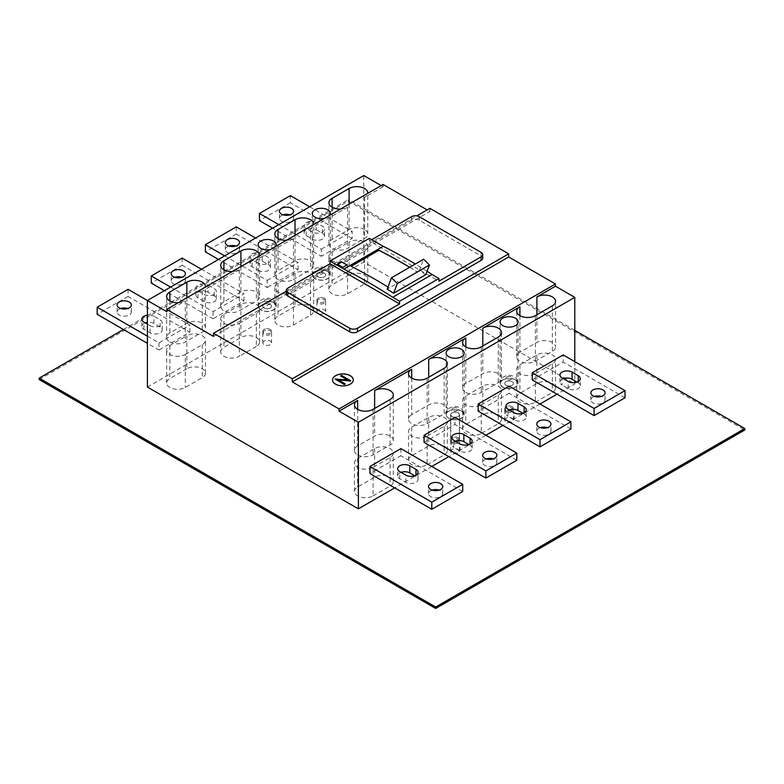 <?xml version="1.0" encoding="UTF-8"?>
<svg xmlns="http://www.w3.org/2000/svg" width="784" height="784" viewBox="0 0 784 784"><rect width="100%" height="100%" fill="white"/><g stroke="black" fill="none" stroke-linecap="round" stroke-linejoin="round"><path stroke-width="0.59" stroke-dasharray="3.92 2.94" d="M123.441 329.486L348.331 199.646L348.331 201.076L744.8 429.975M39.2 379.554L348.331 201.076M264.1 330.917A4.371 2.528 0 0 0 262.816 332.7A4.371 2.528 0 0 0 265.511 335.033A4.371 2.528 0 0 0 270.274 334.484A4.371 2.528 0 0 0 271.558 332.7A4.371 2.528 0 0 0 268.863 330.368A4.371 2.528 0 0 0 264.1 330.917M318.196 299.684A4.371 2.528 0 0 0 316.912 301.468A4.371 2.528 0 0 0 319.617 303.8A4.371 2.528 0 0 0 324.38 303.251A4.371 2.528 0 0 0 325.654 301.468A4.371 2.528 0 0 0 322.959 299.135A4.371 2.528 0 0 0 318.196 299.684M451.898 439.344A4.371 2.528 0 0 0 450.614 441.127A4.371 2.528 0 0 0 453.309 443.46A4.371 2.528 0 0 0 458.081 442.911A4.371 2.528 0 0 0 459.355 441.127A4.371 2.528 0 0 0 456.66 438.795A4.371 2.528 0 0 0 451.898 439.344M505.994 408.111A4.371 2.528 0 0 0 504.71 409.895A4.371 2.528 0 0 0 507.415 412.227A4.371 2.528 0 0 0 512.177 411.678A4.371 2.528 0 0 0 513.461 409.895A4.371 2.528 0 0 0 510.756 407.562A4.371 2.528 0 0 0 505.994 408.111M574.78 330.378L348.331 199.646M318.196 298.253A4.371 2.528 0 0 0 316.912 300.037A4.371 2.528 0 0 0 319.617 302.369A4.371 2.528 0 0 0 324.38 301.82A4.371 2.528 0 0 0 325.654 300.037A4.371 2.528 0 0 0 322.959 297.704A4.371 2.528 0 0 0 318.196 298.253M505.994 406.68A4.371 2.528 0 0 0 504.71 408.464A4.371 2.528 0 0 0 507.415 410.796A4.371 2.528 0 0 0 512.177 410.248A4.371 2.528 0 0 0 513.461 408.464A4.371 2.528 0 0 0 510.756 406.132A4.371 2.528 0 0 0 505.994 406.68M264.1 329.486A4.371 2.528 0 0 0 262.816 331.269A4.371 2.528 0 0 0 265.511 333.602A4.371 2.528 0 0 0 270.274 333.063A4.371 2.528 0 0 0 271.558 331.269A4.371 2.528 0 0 0 268.863 328.937A4.371 2.528 0 0 0 264.1 329.486M451.898 437.913A4.371 2.528 0 0 0 450.614 439.697A4.371 2.528 0 0 0 453.309 442.029A4.371 2.528 0 0 0 458.081 441.48A4.371 2.528 0 0 0 459.355 439.697A4.371 2.528 0 0 0 456.66 437.364A4.371 2.528 0 0 0 451.898 437.913M451.898 449.516A4.371 2.528 0 0 0 450.614 451.3A4.371 2.528 0 0 0 453.309 453.632A4.371 2.528 0 0 0 458.081 453.083A4.371 2.528 0 0 0 459.355 451.3A4.371 2.528 0 0 0 456.66 448.967A4.371 2.528 0 0 0 451.898 449.516M451.898 412.923A4.371 2.528 180 0 1 456.66 412.384A4.371 2.528 180 0 1 459.355 414.707A4.371 2.528 180 0 1 458.081 416.5A4.371 2.528 180 0 1 453.309 417.039A4.371 2.528 180 0 1 450.614 414.707A4.371 2.528 180 0 1 451.898 412.923M448.84 411.159A8.693 5.018 180 0 1 458.669 410.159A8.693 5.018 180 0 1 463.648 415.157A8.693 5.018 180 0 1 461.139 418.264A8.693 5.018 180 0 1 452.025 419.43A8.693 5.018 180 0 1 446.321 415.157A8.693 5.018 180 0 1 448.84 411.159M505.994 418.284A4.371 2.528 0 0 0 504.71 420.067A4.371 2.528 0 0 0 507.415 422.4A4.371 2.528 0 0 0 512.177 421.851A4.371 2.528 0 0 0 513.461 420.067A4.371 2.528 0 0 0 510.756 417.735A4.371 2.528 0 0 0 505.994 418.284M505.994 381.69A4.371 2.528 180 0 1 510.756 381.142A4.371 2.528 180 0 1 513.461 383.474A4.371 2.528 180 0 1 512.177 385.267A4.371 2.528 180 0 1 507.415 385.806A4.371 2.528 180 0 1 504.71 383.474A4.371 2.528 180 0 1 505.994 381.69M502.936 379.926A8.693 5.018 180 0 1 512.765 378.927A8.693 5.018 180 0 1 517.744 383.925A8.693 5.018 180 0 1 515.235 387.031A8.693 5.018 180 0 1 506.121 388.198A8.693 5.018 180 0 1 500.427 383.925A8.693 5.018 180 0 1 502.936 379.926M318.196 309.856A4.371 2.528 0 0 0 316.912 311.64A4.371 2.528 0 0 0 319.617 313.972A4.371 2.528 0 0 0 324.38 313.424A4.371 2.528 0 0 0 325.654 311.64A4.371 2.528 0 0 0 322.959 309.308A4.371 2.528 0 0 0 318.196 309.856M318.196 273.273A4.371 2.528 180 0 1 322.959 272.724A4.371 2.528 180 0 1 325.654 275.057A4.371 2.528 180 0 1 324.38 276.84A4.371 2.528 180 0 1 319.617 277.389A4.371 2.528 180 0 1 316.912 275.057A4.371 2.528 180 0 1 318.196 273.273M315.139 271.499A8.693 5.018 180 0 1 324.968 270.509A8.693 5.018 180 0 1 329.946 275.507A8.693 5.018 180 0 1 327.438 278.604A8.693 5.018 180 0 1 318.324 279.77A8.693 5.018 180 0 1 312.62 275.507A8.693 5.018 180 0 1 315.139 271.499M264.1 341.089A4.371 2.528 0 0 0 262.816 342.873A4.371 2.528 0 0 0 265.511 345.205A4.371 2.528 0 0 0 270.274 344.656A4.371 2.528 0 0 0 271.558 342.873A4.371 2.528 0 0 0 268.863 340.54A4.371 2.528 0 0 0 264.1 341.089M264.1 304.506A4.371 2.528 180 0 1 268.863 303.957A4.371 2.528 180 0 1 271.558 306.289A4.371 2.528 180 0 1 270.274 308.073A4.371 2.528 180 0 1 265.511 308.622A4.371 2.528 180 0 1 262.816 306.289A4.371 2.528 180 0 1 264.1 304.506M261.033 302.732A8.693 5.018 180 0 1 270.872 301.742A8.693 5.018 180 0 1 275.85 306.74A8.693 5.018 180 0 1 273.342 309.837A8.693 5.018 180 0 1 264.218 311.003A8.693 5.018 180 0 1 258.524 306.74A8.693 5.018 180 0 1 261.033 302.732M574.78 361.61L574.78 380.799M574.78 382.572L574.78 383.925L557.003 394.185M147.402 387.051L363.796 262.111L574.78 383.925M363.796 262.111L363.796 175.547M383.111 184.475L383.111 186.71L381.181 185.592M429.867 208.348L429.867 211.474L427.162 209.906M465.804 392.402A10.927 6.311 0 0 0 481.258 392.402L498.261 382.582A10.927 6.311 0 0 0 501.466 378.123A10.927 6.311 0 0 0 498.261 373.664A10.927 6.311 0 0 0 482.807 373.664L465.804 383.474A10.927 6.311 0 0 0 462.609 387.943A10.927 6.311 0 0 0 465.804 392.402M481.258 404.897L498.261 395.077A10.927 6.311 0 0 0 501.466 390.618A10.927 6.311 0 0 0 498.261 386.159A10.927 6.311 0 0 0 482.807 386.159L465.804 395.969A10.927 6.311 0 0 0 462.609 400.438A10.927 6.311 0 0 0 465.804 404.897A10.927 6.311 0 0 0 481.258 404.897L481.258 433.454L498.261 423.634A10.927 6.311 0 0 0 501.466 419.175A10.927 6.311 0 0 0 498.261 414.716A10.927 6.311 0 0 0 482.807 414.716L465.804 424.526A10.927 6.311 0 0 0 462.609 428.985A10.927 6.311 0 0 0 465.804 433.454A10.927 6.311 0 0 0 481.258 433.454M286.415 240.296A10.927 6.311 0 0 0 293.461 238.463L293.461 279.516L310.464 269.696A10.927 6.311 0 0 0 313.669 265.237A10.927 6.311 0 0 0 310.464 260.778A10.927 6.311 0 0 0 295.009 260.778L278.006 270.588A10.927 6.311 0 0 0 274.802 275.057A10.927 6.311 0 0 0 278.006 279.516A10.927 6.311 0 0 0 293.461 279.516M481.111 252.389L481.111 255.956L419.283 220.255A5.468 3.156 180 0 0 411.551 220.255L287.895 291.648A5.468 3.156 180 0 0 286.297 293.882M293.461 292.011L310.464 282.191L310.464 315.207L293.461 325.027A10.927 6.311 0 0 1 278.006 325.027A10.927 6.311 0 0 1 274.802 320.568L274.802 287.542A10.927 6.311 0 0 0 278.006 292.011A10.927 6.311 0 0 0 293.461 292.011L293.461 325.027M373.096 495.9L390.089 486.09A10.927 6.311 0 0 0 393.294 481.631A10.927 6.311 0 0 0 390.089 477.162A10.927 6.311 0 0 0 374.634 477.162L357.631 486.982A10.927 6.311 0 0 0 354.437 491.441A10.927 6.311 0 0 0 357.631 495.9A10.927 6.311 0 0 0 373.096 495.9L373.096 467.352L390.089 457.533A10.927 6.311 0 0 0 393.294 453.074A10.927 6.311 0 0 0 390.089 448.605A10.927 6.311 0 0 0 374.634 448.605L357.631 458.424A10.927 6.311 0 0 0 354.437 462.883A10.927 6.311 0 0 0 357.631 467.352A10.927 6.311 0 0 0 373.096 467.352M427.064 271.274A546.477 315.511 -120 0 0 415.314 264.012M371.753 239.669L369.431 241.011L438.991 281.162M369.431 241.011L369.431 238.326M223.91 323.243A10.927 6.311 0 0 0 239.365 323.243L239.365 356.259A10.927 6.311 0 0 1 223.91 356.259A10.927 6.311 0 0 1 220.706 351.8L220.706 318.784A10.927 6.311 0 0 0 223.91 323.243M239.365 323.243L256.368 313.424A10.927 6.311 0 0 0 259.573 308.965A10.927 6.311 0 0 0 256.368 304.506A10.927 6.311 0 0 0 240.913 304.506L223.91 314.315A10.927 6.311 0 0 0 220.706 318.784M256.368 313.424L256.368 346.44A10.927 6.311 0 0 0 259.573 341.981A10.927 6.311 0 0 0 256.368 337.522A10.927 6.311 0 0 0 240.913 337.522L223.91 347.341A10.927 6.311 0 0 0 220.706 351.8M337.512 264.345L342.775 267.471L346.94 264.972M357.631 454.857A10.927 6.311 0 0 0 373.096 454.857L390.089 445.038A10.927 6.311 0 0 0 393.294 440.579A10.927 6.311 0 0 0 390.089 436.11A10.927 6.311 0 0 0 374.634 436.11L357.631 445.929A10.927 6.311 0 0 0 354.437 450.388A10.927 6.311 0 0 0 357.631 454.857M535.364 402.221L552.367 392.402A10.927 6.311 0 0 0 555.562 387.943A10.927 6.311 0 0 0 552.367 383.474A10.927 6.311 0 0 0 536.903 383.474L519.9 393.294A10.927 6.311 0 0 0 516.705 397.753A10.927 6.311 0 0 0 519.9 402.221A10.927 6.311 0 0 0 535.364 402.221L535.364 373.664L552.367 363.845A10.927 6.311 0 0 0 555.562 359.386A10.927 6.311 0 0 0 552.367 354.917A10.927 6.311 0 0 0 536.903 354.917L519.9 364.736A10.927 6.311 0 0 0 516.705 369.195A10.927 6.311 0 0 0 519.9 373.664A10.927 6.311 0 0 0 535.364 373.664M335.679 378.79L347.508 379.995M335.121 379.201L335.679 378.878M213.473 336.405L429.867 211.474M409.601 267.315A546.37 315.452 -120 0 1 417.117 271.911L389.295 287.973A546.37 315.452 -120 0 0 351.036 266.354L351.036 266.256M512.177 406.68A4.371 2.528 0 0 0 507.415 406.132A4.371 2.528 0 0 0 504.71 408.464A4.371 2.528 0 0 0 505.994 410.248A4.371 2.528 0 0 0 510.756 410.796A4.371 2.528 0 0 0 513.461 408.464A4.371 2.528 0 0 0 512.177 406.68M186.837 368.735L169.834 378.554A10.927 6.311 0 0 0 166.629 383.013A10.927 6.311 0 0 0 169.834 387.482A10.927 6.311 0 0 0 185.289 387.482L202.292 377.663A10.927 6.311 0 0 0 205.496 373.204A10.927 6.311 0 0 0 202.292 368.735A10.927 6.311 0 0 0 186.837 368.735L186.837 335.719L169.834 345.538A10.927 6.311 0 0 0 166.629 349.997A10.927 6.311 0 0 0 169.834 354.456A10.927 6.311 0 0 0 185.289 354.456L185.289 387.482M256.368 346.44L239.365 356.259M310.464 315.207A10.927 6.311 0 0 0 313.669 310.748A10.927 6.311 0 0 0 310.464 306.289A10.927 6.311 0 0 0 295.009 306.289L278.006 316.099A10.927 6.311 0 0 0 274.802 320.568M427.162 464.687L444.165 454.867A10.927 6.311 0 0 0 447.37 450.408A10.927 6.311 0 0 0 444.165 445.949A10.927 6.311 0 0 0 428.711 445.949L411.708 455.759A10.927 6.311 0 0 0 408.503 460.228A10.927 6.311 0 0 0 411.708 464.687A10.927 6.311 0 0 0 427.162 464.687L427.162 436.129L444.165 426.31A10.927 6.311 0 0 0 447.37 421.851A10.927 6.311 0 0 0 444.165 417.392A10.927 6.311 0 0 0 428.711 417.392L411.708 427.202A10.927 6.311 0 0 0 408.503 431.67A10.927 6.311 0 0 0 411.708 436.129A10.927 6.311 0 0 0 427.162 436.129M270.274 329.486A4.371 2.528 0 0 0 265.511 328.937A4.371 2.528 0 0 0 262.816 331.269A4.371 2.528 0 0 0 264.1 333.063A4.371 2.528 0 0 0 268.863 333.602A4.371 2.528 0 0 0 271.558 331.269A4.371 2.528 0 0 0 270.274 329.486M349.105 275.057L332.102 284.866A10.927 6.311 0 0 0 328.908 289.335A10.927 6.311 0 0 0 332.102 293.794A10.927 6.311 0 0 0 347.557 293.794L364.56 283.975A10.927 6.311 0 0 0 367.765 279.516A10.927 6.311 0 0 0 364.56 275.057A10.927 6.311 0 0 0 349.105 275.057L349.105 242.031L332.102 251.85A10.927 6.311 0 0 0 328.908 256.309A10.927 6.311 0 0 0 332.102 260.778A10.927 6.311 0 0 0 347.557 260.778L347.557 293.794M324.38 298.253A4.371 2.528 0 0 0 319.617 297.704A4.371 2.528 0 0 0 316.912 300.037A4.371 2.528 0 0 0 318.196 301.82A4.371 2.528 0 0 0 322.959 302.369A4.371 2.528 0 0 0 325.654 300.037A4.371 2.528 0 0 0 324.38 298.253M458.228 437.825A4.371 2.528 0 0 0 453.466 437.276A4.371 2.528 0 0 0 450.771 439.608A4.371 2.528 0 0 0 452.045 441.392A4.371 2.528 0 0 0 456.817 441.941A4.371 2.528 0 0 0 459.512 439.608A4.371 2.528 0 0 0 458.228 437.825M540 404.005L502.907 425.418M485.904 435.238L448.801 456.651M431.798 466.47L394.705 487.883M327.663 271.372A9.016 5.204 0 0 0 317.834 270.245A9.016 5.204 0 0 0 312.267 275.057A9.016 5.204 0 0 0 314.913 278.732A9.016 5.204 0 0 0 324.733 279.859A9.016 5.204 0 0 0 330.299 275.057A9.016 5.204 0 0 0 327.663 271.372M324.38 273.273A4.371 2.528 0 0 0 319.617 272.724A4.371 2.528 0 0 0 316.912 275.057A4.371 2.528 0 0 0 318.196 276.84A4.371 2.528 0 0 0 322.959 277.389A4.371 2.528 0 0 0 325.654 275.057A4.371 2.528 0 0 0 324.38 273.273M273.567 302.604A9.016 5.204 0 0 0 263.738 301.477A9.016 5.204 0 0 0 258.171 306.289A9.016 5.204 0 0 0 260.807 309.964A9.016 5.204 0 0 0 270.637 311.101A9.016 5.204 0 0 0 276.203 306.289A9.016 5.204 0 0 0 273.567 302.604M270.274 304.506A4.371 2.528 0 0 0 265.511 303.957A4.371 2.528 0 0 0 262.816 306.289A4.371 2.528 0 0 0 264.1 308.073A4.371 2.528 0 0 0 268.863 308.622A4.371 2.528 0 0 0 271.558 306.289A4.371 2.528 0 0 0 270.274 304.506M411.708 378.123L411.708 414.707L428.711 404.897A10.927 6.311 0 0 1 444.165 404.897A10.927 6.311 0 0 1 447.37 409.356L447.37 363.845M519.9 315.658L519.9 352.241L536.903 342.432A10.927 6.311 0 0 1 552.367 342.432A10.927 6.311 0 0 1 555.562 346.891L555.562 301.379M364.56 229.545A10.927 6.311 0 0 0 349.105 229.545L332.102 239.355A10.927 6.311 0 0 0 328.908 243.824A10.927 6.311 0 0 0 332.102 248.283A10.927 6.311 0 0 0 347.557 248.283L364.56 238.463A10.927 6.311 0 0 0 367.765 234.004A10.927 6.311 0 0 0 364.56 229.545M367.765 279.516L367.765 246.499A10.927 6.311 0 0 1 364.56 250.958L347.557 260.778M223.91 269.696L223.91 301.82L240.913 292.011A10.927 6.311 0 0 1 256.368 292.011A10.927 6.311 0 0 1 259.573 296.47L259.573 255.417M169.834 341.971A10.927 6.311 0 0 0 185.289 341.971L202.292 332.151A10.927 6.311 0 0 0 205.496 327.692A10.927 6.311 0 0 0 202.292 323.224A10.927 6.311 0 0 0 186.837 323.224L169.834 333.043A10.927 6.311 0 0 0 166.629 337.502A10.927 6.311 0 0 0 169.834 341.971M411.708 414.707A10.927 6.311 0 0 0 408.503 419.175A10.927 6.311 0 0 0 411.708 423.634A10.927 6.311 0 0 0 427.162 423.634L444.165 413.815A10.927 6.311 0 0 0 447.37 409.356M145.216 322.871A7.105 4.106 0 0 0 141.835 326.369A7.105 4.106 0 0 0 143.923 329.27L150.107 332.837A7.105 4.106 0 0 0 157.849 333.719A7.105 4.106 0 0 0 162.229 329.937A7.105 4.106 0 0 0 160.152 327.036L153.968 323.469L153.968 316.324A7.105 4.106 0 0 0 147.402 315.227M153.968 323.469A7.105 4.106 0 0 0 147.402 322.361M425.771 274.674A546.477 315.511 -120 0 0 419.313 270.588L423.644 259.21M419.313 270.588L417.147 271.842A546.477 315.511 -120 0 0 409.669 267.275M389.295 287.973L387.159 289.149M341.55 375.409L350.722 380.789M512.177 381.69A4.371 2.528 0 0 0 507.415 381.142A4.371 2.528 0 0 0 504.71 383.474A4.371 2.528 0 0 0 505.994 385.267A4.371 2.528 0 0 0 510.756 385.806A4.371 2.528 0 0 0 513.461 383.474A4.371 2.528 0 0 0 512.177 381.69M515.46 379.799A9.016 5.204 0 0 0 505.631 378.672A9.016 5.204 0 0 0 500.065 383.474A9.016 5.204 0 0 0 502.711 387.159A9.016 5.204 0 0 0 512.54 388.286A9.016 5.204 0 0 0 518.106 383.474A9.016 5.204 0 0 0 515.46 379.799M458.228 412.835A4.371 2.528 0 0 0 453.466 412.286A4.371 2.528 0 0 0 450.771 414.618A4.371 2.528 0 0 0 452.045 416.412A4.371 2.528 0 0 0 456.817 416.951A4.371 2.528 0 0 0 459.512 414.618A4.371 2.528 0 0 0 458.228 412.835M461.521 410.943A9.016 5.204 0 0 0 451.692 409.816A9.016 5.204 0 0 0 446.125 414.618A9.016 5.204 0 0 0 448.762 418.303A9.016 5.204 0 0 0 458.591 419.43A9.016 5.204 0 0 0 464.157 414.618A9.016 5.204 0 0 0 461.521 410.943M340.628 376.026L341.55 375.497M170.579 287.101L213.091 311.64L244 293.794L201.498 269.255M213.091 311.64L213.091 318.784L164.395 290.668M182.172 258.093L182.172 265.237L244 300.929L213.091 318.784M244 300.929L244 293.794M147.402 336.179L158.985 342.873L189.904 325.027L147.402 300.488M158.985 342.873L158.985 350.017L147.402 343.323M128.076 289.335L128.076 296.47L189.904 332.161L158.985 350.017M189.904 332.161L189.904 325.027M278.781 224.636L321.283 249.175L321.283 256.309L272.597 228.203M321.283 249.175L352.202 231.329L352.202 238.463L321.283 256.309M224.685 255.868L267.187 280.407L267.187 287.542L218.501 259.435M236.278 226.86L236.278 234.004L298.096 269.696L267.187 287.542M298.096 269.696L298.096 262.562L255.594 238.022M267.187 280.407L298.096 262.562M185.289 354.456L202.292 344.646A10.927 6.311 0 0 0 205.496 340.178A10.927 6.311 0 0 0 202.292 335.719A10.927 6.311 0 0 0 186.837 335.719M223.91 301.82A10.927 6.311 0 0 0 220.706 306.289A10.927 6.311 0 0 0 223.91 310.748A10.927 6.311 0 0 0 239.365 310.748L256.368 300.929A10.927 6.311 0 0 0 259.573 296.47M367.765 246.499A10.927 6.311 0 0 0 364.56 242.031A10.927 6.311 0 0 0 349.105 242.031M178.252 302.751A10.927 6.311 0 0 0 185.289 300.919L185.289 341.971M150.107 332.837L150.107 325.693A7.105 4.106 0 0 0 157.849 326.585A7.105 4.106 0 0 0 162.229 322.792A7.105 4.106 0 0 0 160.152 319.892L153.968 316.324M310.464 282.191A10.927 6.311 0 0 0 313.669 277.732A10.927 6.311 0 0 0 310.464 273.273A10.927 6.311 0 0 0 295.009 273.273L278.006 283.083A10.927 6.311 0 0 0 274.802 287.542M120.716 308.514A7.105 4.106 0 0 0 117.11 312.091A7.105 4.106 0 0 0 119.188 314.992A7.105 4.106 0 0 0 126.93 315.874A7.105 4.106 0 0 0 131.32 312.091A7.105 4.106 0 0 0 129.233 309.19A7.105 4.106 0 0 0 127.714 308.514M400.889 448.624L400.889 455.759L369.97 473.605M509.081 386.159L509.081 393.294L478.171 411.139M532.267 379.907L563.186 362.061L563.186 354.917M424.075 442.372L454.985 424.526L454.985 417.392M324.429 218.354A9.016 5.204 0 0 0 329.741 215.286M270.323 249.586A9.016 5.204 0 0 0 275.635 246.519M166.718 311.64L185.289 300.919M232.319 271.538A10.927 6.311 0 0 0 239.365 269.696L202.292 291.099A10.927 6.311 0 0 0 205.477 287.032M293.461 238.463L256.368 259.886A10.927 6.311 0 0 0 259.543 255.819M340.521 209.063A10.927 6.311 0 0 0 347.557 207.231L310.464 228.644A10.927 6.311 0 0 0 313.649 224.577M383.111 186.71L364.56 197.411A10.927 6.311 0 0 0 367.745 193.344M286.297 291.236L416.833 215.874M481.111 255.956A5.468 3.156 180 0 1 482.709 258.191M338.149 379.799L345.215 383.974M332.543 379.956A10.378 5.998 0 0 0 332.543 379.995A10.378 5.998 0 0 0 335.581 384.238A10.378 5.998 0 0 0 346.9 385.532A10.378 5.998 0 0 0 353.31 379.995A10.378 5.998 0 0 0 353.31 379.956M519.9 352.241A10.927 6.311 0 0 0 516.705 356.71A10.927 6.311 0 0 0 519.9 361.169A10.927 6.311 0 0 0 535.364 361.169L552.367 351.35A10.927 6.311 0 0 0 555.562 346.891M389.325 287.904A546.477 315.511 -120 0 0 387.962 287.052M516.813 460.228L454.985 424.526M468.763 444.528L470.057 445.273A7.105 4.106 0 0 1 472.135 448.174A7.105 4.106 0 0 1 467.754 451.966A7.105 4.106 0 0 1 460.012 451.074L453.828 447.507L453.828 440.363M455.122 441.118A7.105 4.106 0 0 0 451.751 444.606A7.105 4.106 0 0 0 453.828 447.507M486.266 458.885A7.105 4.106 0 0 0 482.66 462.452A7.105 4.106 0 0 0 484.737 465.353A7.105 4.106 0 0 0 492.479 466.245A7.105 4.106 0 0 0 496.87 462.452A7.105 4.106 0 0 0 494.782 459.551A7.105 4.106 0 0 0 493.263 458.885M462.717 491.46L400.889 455.759M401.026 472.35A7.105 4.106 0 0 0 397.645 475.839A7.105 4.106 0 0 0 399.732 478.74L405.906 482.307A7.105 4.106 0 0 0 413.658 483.199A7.105 4.106 0 0 0 418.039 479.406A7.105 4.106 0 0 0 415.961 476.505L415.961 475.173M414.667 475.761L415.961 476.505M432.17 490.118A7.105 4.106 0 0 0 428.564 493.685A7.105 4.106 0 0 0 430.641 496.586A7.105 4.106 0 0 0 438.383 497.477A7.105 4.106 0 0 0 442.774 493.685A7.105 4.106 0 0 0 440.686 490.784A7.105 4.106 0 0 0 439.167 490.118M522.859 413.295L524.153 414.04A7.105 4.106 0 0 1 526.24 416.941A7.105 4.106 0 0 1 521.85 420.734A7.105 4.106 0 0 1 514.108 419.842L507.924 416.275L507.924 409.13M509.218 409.885A7.105 4.106 0 0 0 505.847 413.374A7.105 4.106 0 0 0 507.924 416.275M540.362 427.652A7.105 4.106 0 0 0 536.756 431.22A7.105 4.106 0 0 0 538.843 434.12A7.105 4.106 0 0 0 546.585 435.012A7.105 4.106 0 0 0 550.966 431.22A7.105 4.106 0 0 0 548.888 428.319A7.105 4.106 0 0 0 547.359 427.652M570.909 428.985L509.081 393.294M594.458 396.42A7.105 4.106 0 0 0 590.862 399.987A7.105 4.106 0 0 0 592.939 402.888A7.105 4.106 0 0 0 600.681 403.78A7.105 4.106 0 0 0 605.062 399.987A7.105 4.106 0 0 0 602.984 397.086A7.105 4.106 0 0 0 601.455 396.42M563.324 378.652A7.105 4.106 0 0 0 559.943 382.141A7.105 4.106 0 0 0 562.02 385.042L562.02 377.898M576.955 382.063L578.249 382.808A7.105 4.106 0 0 1 580.336 385.708A7.105 4.106 0 0 1 575.946 389.501A7.105 4.106 0 0 1 568.204 388.609L562.02 385.042M625.015 397.753L563.186 362.061M316.266 222.627A7.105 4.106 0 0 0 308.524 221.735A7.105 4.106 0 0 0 304.133 225.527A7.105 4.106 0 0 0 306.211 228.428L312.395 231.995A7.105 4.106 0 0 0 320.137 232.887A7.105 4.106 0 0 0 324.527 229.095A7.105 4.106 0 0 0 322.449 226.194L316.266 222.627L316.266 229.761A7.105 4.106 0 0 0 308.524 228.879A7.105 4.106 0 0 0 304.133 232.662A7.105 4.106 0 0 0 306.211 235.563L312.395 239.13A7.105 4.106 0 0 0 320.137 240.022A7.105 4.106 0 0 0 324.527 236.239A7.105 4.106 0 0 0 322.449 233.338L316.266 229.761M309.69 206.79L352.202 231.329M352.202 238.463L290.374 202.772L290.374 195.628M283.004 214.816A7.105 4.106 0 0 0 279.408 218.383A7.105 4.106 0 0 0 281.485 221.284A7.105 4.106 0 0 0 289.227 222.176A7.105 4.106 0 0 0 293.608 218.383A7.105 4.106 0 0 0 291.53 215.482A7.105 4.106 0 0 0 290.011 214.816M290.374 202.772L259.455 220.618M258.299 270.372A7.105 4.106 0 0 0 266.041 271.254A7.105 4.106 0 0 0 270.431 267.471A7.105 4.106 0 0 0 268.344 264.571L262.16 260.994A7.105 4.106 0 0 0 254.418 260.112A7.105 4.106 0 0 0 250.037 263.894A7.105 4.106 0 0 0 252.115 266.795L258.299 270.372L258.299 263.228A7.105 4.106 0 0 0 266.041 264.12A7.105 4.106 0 0 0 270.431 260.327A7.105 4.106 0 0 0 268.344 257.426L262.16 253.859A7.105 4.106 0 0 0 254.418 252.967A7.105 4.106 0 0 0 250.037 256.76A7.105 4.106 0 0 0 252.115 259.661L258.299 263.228M228.908 246.049A7.105 4.106 0 0 0 225.302 249.616A7.105 4.106 0 0 0 227.389 252.517A7.105 4.106 0 0 0 235.131 253.408A7.105 4.106 0 0 0 239.512 249.616A7.105 4.106 0 0 0 237.434 246.715A7.105 4.106 0 0 0 235.906 246.049M236.278 234.004L205.359 251.85M174.812 277.281A7.105 4.106 0 0 0 171.206 280.858A7.105 4.106 0 0 0 173.284 283.749A7.105 4.106 0 0 0 181.026 284.641A7.105 4.106 0 0 0 185.416 280.858A7.105 4.106 0 0 0 183.338 277.957A7.105 4.106 0 0 0 181.81 277.281M208.064 292.236A7.105 4.106 0 0 0 200.322 291.344A7.105 4.106 0 0 0 195.941 295.127A7.105 4.106 0 0 0 198.019 298.028L204.203 301.605A7.105 4.106 0 0 0 211.945 302.487A7.105 4.106 0 0 0 216.325 298.704A7.105 4.106 0 0 0 214.248 295.803L208.064 292.236L208.064 285.092A7.105 4.106 0 0 0 200.322 284.2A7.105 4.106 0 0 0 195.941 287.993A7.105 4.106 0 0 0 198.019 290.893L204.203 294.461A7.105 4.106 0 0 0 211.945 295.352A7.105 4.106 0 0 0 216.325 291.56A7.105 4.106 0 0 0 214.248 288.659L208.064 285.092M182.172 265.237L151.263 283.083M128.076 296.47L97.167 314.315M150.107 325.693L147.402 324.135M452.927 408.17A2.92 1.686 180 0 1 457.052 408.17A2.92 1.686 180 0 1 457.052 410.551A2.92 1.686 180 0 1 452.927 410.551A2.92 1.686 180 0 1 452.927 408.17M507.023 376.928A2.92 1.686 180 0 1 511.148 376.928A2.92 1.686 180 0 1 511.148 379.319A2.92 1.686 180 0 1 507.023 379.319A2.92 1.686 180 0 1 507.023 376.928M319.225 268.51A2.92 1.686 180 0 1 323.351 268.51A2.92 1.686 180 0 1 323.351 270.892A2.92 1.686 180 0 1 319.225 270.892A2.92 1.686 180 0 1 319.225 268.51M265.119 299.743A2.92 1.686 180 0 1 269.255 299.743A2.92 1.686 180 0 1 269.255 302.124A2.92 1.686 180 0 1 265.119 302.124A2.92 1.686 180 0 1 265.119 299.743M419.283 216.688L419.283 220.255M482.807 386.159L482.807 414.716M390.089 457.533L390.089 486.09M498.261 395.077L498.261 423.634M240.913 304.506L240.913 337.522M295.009 235.337L295.009 260.778M278.006 238.463L278.006 270.588M223.91 314.315L223.91 347.341M374.634 448.605L374.634 477.162M357.631 458.424L357.631 486.982M552.367 363.845L552.367 392.402M332.102 251.85L332.102 284.866M428.711 377.231L428.711 404.897M465.804 346.891L465.804 383.474M482.807 345.999L482.807 373.664M536.903 314.766L536.903 342.432M357.631 409.346L357.631 445.929M374.634 408.444L374.634 436.11M349.105 204.105L349.105 229.545M364.56 250.958L364.56 283.975M240.913 266.57L240.913 292.011M186.837 297.793L186.837 323.224M169.834 300.919L169.834 333.043M427.162 378.123L427.162 423.634M143.923 329.27L143.923 322.126M202.292 344.646L202.292 377.663M160.152 327.036L160.152 319.892M428.711 417.392L428.711 445.949M295.009 273.273L295.009 306.289M278.006 283.083L278.006 316.099M444.165 426.31L444.165 454.867M536.903 354.917L536.903 383.474M332.102 207.231L332.102 239.355M169.834 345.538L169.834 378.554M287.895 288.081L287.895 291.648M411.551 216.688L411.551 220.255M239.365 269.696L239.365 310.748M364.56 197.411L364.56 238.463M347.557 207.231L347.557 248.283M310.464 228.644L310.464 269.696M256.368 259.886L256.368 300.929M202.292 291.099L202.292 332.151M535.364 315.658L535.364 361.169M519.9 364.736L519.9 393.294M373.096 409.346L373.096 454.857M390.089 399.526L390.089 445.038M465.804 395.969L465.804 424.526M481.258 346.891L481.258 392.402M498.261 337.071L498.261 382.582M552.367 305.838L552.367 351.35M444.165 368.304L444.165 413.815M411.708 427.202L411.708 455.759M460.012 451.074L460.012 443.94M470.057 445.273L470.057 443.94M399.732 478.74L399.732 471.605M405.906 482.307L405.906 475.173M524.153 414.04L524.153 412.707M514.108 419.842L514.108 412.707M578.249 382.808L578.249 381.475M568.204 388.609L568.204 381.475M322.449 233.338L322.449 226.194M312.395 239.13L312.395 231.995M306.211 235.563L306.211 228.428M268.344 264.571L268.344 257.426M252.115 266.795L252.115 259.661M262.16 260.994L262.16 253.859M214.248 295.803L214.248 288.659M204.203 301.605L204.203 294.461M198.019 298.028L198.019 290.893M316.912 301.468L316.912 311.64M504.71 409.895L504.71 420.067M262.816 332.7L262.816 342.873M450.614 441.127L450.614 439.697M271.558 332.7L271.558 342.873M459.355 441.127L459.355 439.697M513.461 409.895L513.461 420.067M325.654 301.468L325.654 311.64M459.355 451.3L459.355 414.707M446.321 415.157L446.243 414.109C446.821 410.64 448.085 408.562 450.006 407.876C452.878 406.494 455.533 406.21 457.983 407.033C462.521 409.336 462.57 408.974 463.726 414.109L463.648 415.157M450.614 451.3L450.614 414.707M500.427 383.925L500.339 382.876C500.927 379.407 502.181 377.329 504.112 376.643C506.983 375.262 509.639 374.977 512.079 375.801C516.617 378.104 516.666 377.741 517.832 382.876L517.744 383.925M312.62 275.507L312.542 274.459C313.12 270.98 314.384 268.902 316.305 268.216C319.176 266.834 321.842 266.55 324.282 267.373C328.819 269.676 328.868 269.314 330.025 274.459L329.946 275.507M258.524 306.74L258.446 305.691C259.024 302.212 260.278 300.135 262.209 299.449C265.08 298.067 267.736 297.783 270.186 298.606C274.723 300.909 274.772 300.546 275.929 305.691L275.85 306.74M312.267 275.057L312.267 213.473M258.171 306.289L258.171 244.716M141.835 326.369L141.835 319.225M500.065 383.474L500.065 321.901M450.771 439.608L450.771 414.618M446.125 414.618L446.125 353.045M162.229 329.937L162.229 322.792M117.11 312.091L117.11 304.947M482.66 462.452L482.66 455.318M472.135 448.174L472.135 441.039M451.751 444.606L451.751 437.472M428.564 493.685L428.564 486.55M397.645 475.839L397.645 468.705M418.039 479.406L418.039 472.272M536.756 431.22L536.756 424.085M505.847 413.374L505.847 406.23M526.24 416.941L526.24 409.807M590.862 399.987L590.862 392.853M559.943 382.141L559.943 374.997M580.336 385.708L580.336 378.574M324.527 236.239L324.527 229.095M304.133 232.662L304.133 225.527M279.408 218.383L279.408 211.249M270.431 267.471L270.431 260.327M250.037 263.894L250.037 256.76M225.302 249.616L225.302 242.481M216.325 298.704L216.325 291.56M195.941 295.127L195.941 287.993M171.206 280.858L171.206 273.714M259.573 341.981L259.573 308.965M393.294 481.631L393.294 453.074M328.908 243.824L328.908 202.772M393.294 440.579L393.294 395.067M516.705 397.753L516.705 369.195M354.437 491.441L354.437 462.883M131.32 312.091L131.32 304.947M408.503 419.175L408.503 373.664M501.466 419.175L501.466 390.618M605.062 399.987L605.062 392.853M166.629 337.502L166.629 296.45M293.608 218.383L293.608 211.249M447.37 450.408L447.37 421.851M518.106 383.474L518.106 321.901M462.609 387.943L462.609 342.432M205.496 327.692L205.496 286.64M205.496 373.204L205.496 340.178M496.87 462.452L496.87 455.318M239.512 249.616L239.512 242.481M367.765 234.004L367.765 192.952M313.669 265.237L313.669 224.185M555.562 387.943L555.562 359.386M408.503 460.228L408.503 431.67M185.416 280.858L185.416 273.714M516.705 356.71L516.705 311.189M459.512 439.608L459.512 414.618M550.966 431.22L550.966 424.085M328.908 289.335L328.908 256.309M274.802 275.057L274.802 234.004M330.299 275.057L330.299 213.473M354.437 450.388L354.437 404.877M462.609 428.985L462.609 400.438M276.203 306.289L276.203 244.716M166.629 383.013L166.629 349.997M442.774 493.685L442.774 486.55M220.706 306.289L220.706 265.237M464.157 414.618L464.157 353.045M313.669 310.748L313.669 277.732M501.466 378.123L501.466 332.612"/><path stroke-width="1.18" d="M39.2 378.123L435.669 607.022L435.669 608.453L39.2 379.554L39.2 378.123L123.441 329.486M435.669 608.453L744.8 429.975L744.8 428.544L574.78 330.378M435.669 607.022L744.8 428.544M555.454 283.975L339.06 408.915L339.06 411.139L358.386 422.292L574.78 297.361L555.454 286.209L555.454 283.975L508.698 256.985L508.698 253.859L429.867 208.348L416.833 215.874M574.78 297.361L574.78 361.61M574.78 380.799L574.78 382.572M381.181 185.592L363.796 175.547L147.402 300.488L128.076 289.335L97.167 307.181L97.167 314.315L147.402 343.323M427.162 209.906L383.111 184.475L166.718 309.406L166.718 311.64L147.402 300.488L147.402 387.051L358.386 508.855L394.705 487.883M339.06 408.915L292.305 381.916L508.698 256.985M292.305 381.916L292.305 378.79L508.698 253.859M313.649 224.577A10.927 6.311 0 0 0 313.669 224.185A10.927 6.311 0 0 0 310.464 219.726A10.927 6.311 0 0 0 295.009 219.726L278.006 229.536A10.927 6.311 0 0 0 274.802 234.004A10.927 6.311 0 0 0 278.006 238.463A10.927 6.311 0 0 0 286.415 240.296M371.753 239.669L411.551 216.688A5.468 3.156 180 0 1 419.283 216.688L481.111 252.389A5.468 3.156 180 0 1 482.709 254.614A5.468 3.156 180 0 1 481.111 256.848L481.111 260.415L357.455 331.808A5.468 3.156 180 0 1 349.723 331.808L287.895 296.117A5.468 3.156 180 0 1 286.297 293.882L286.297 290.315A5.468 3.156 180 0 1 287.895 288.081L330.015 263.767L330.015 261.082L343.843 269.069L383.258 246.313A546.477 315.511 -120 0 1 407.69 259.524A546.477 315.511 -120 0 1 415.314 264.012M481.111 256.848L438.991 281.162L438.991 278.487L432.111 274.518A546.477 315.511 -120 0 0 427.064 271.274M330.015 261.082L369.431 238.326L383.258 246.313M461.521 349.37A9.016 5.204 0 0 0 451.692 348.233A9.016 5.204 0 0 0 446.125 353.045A9.016 5.204 0 0 0 448.762 356.73A9.016 5.204 0 0 0 458.591 357.857A9.016 5.204 0 0 0 464.157 353.045A9.016 5.204 0 0 0 461.521 349.37M515.46 318.226A9.016 5.204 0 0 0 505.631 317.089A9.016 5.204 0 0 0 500.065 321.901A9.016 5.204 0 0 0 502.711 325.585A9.016 5.204 0 0 0 512.54 326.712A9.016 5.204 0 0 0 518.106 321.901A9.016 5.204 0 0 0 515.46 318.226M339.06 411.139L357.631 400.418A10.927 6.311 0 0 0 354.437 404.877A10.927 6.311 0 0 0 357.631 409.346A10.927 6.311 0 0 0 373.096 409.346L390.089 399.526A10.927 6.311 0 0 0 393.294 395.067A10.927 6.311 0 0 0 390.089 390.599A10.927 6.311 0 0 0 374.634 390.599L411.708 369.195A10.927 6.311 0 0 0 408.503 373.664A10.927 6.311 0 0 0 411.708 378.123A10.927 6.311 0 0 0 427.162 378.123L444.165 368.304A10.927 6.311 0 0 0 447.37 363.845A10.927 6.311 0 0 0 444.165 359.386A10.927 6.311 0 0 0 428.711 359.386L465.804 337.963A10.927 6.311 0 0 0 462.609 342.432A10.927 6.311 0 0 0 465.804 346.891A10.927 6.311 0 0 0 481.258 346.891L498.261 337.071A10.927 6.311 0 0 0 501.466 332.612A10.927 6.311 0 0 0 498.261 328.153A10.927 6.311 0 0 0 482.807 328.153L519.9 306.73A10.927 6.311 0 0 0 516.705 311.189A10.927 6.311 0 0 0 519.9 315.658A10.927 6.311 0 0 0 535.364 315.658L552.367 305.838A10.927 6.311 0 0 0 555.562 301.379A10.927 6.311 0 0 0 552.367 296.92A10.927 6.311 0 0 0 536.903 296.92L555.454 286.209M346.94 264.972L341.687 261.934L337.512 264.345M335.121 379.113L344.303 384.503L335.121 379.113L347.694 380.015L340.628 375.938L347.508 379.995M292.305 378.79L213.473 333.278L213.473 336.405L166.718 309.406M341.687 261.846L347.018 264.923L342.775 267.373L337.434 264.296L341.687 261.934M409.601 267.315A546.37 315.452 -120 0 0 378.858 250.292L351.114 266.305M557.003 394.185L540 404.005M502.907 425.418L485.904 435.238M448.801 456.651L431.798 466.47M329.741 215.286A9.016 5.204 0 0 0 330.299 213.473A9.016 5.204 0 0 0 327.663 209.798A9.016 5.204 0 0 0 317.834 208.671A9.016 5.204 0 0 0 312.267 213.473A9.016 5.204 0 0 0 314.913 217.158A9.016 5.204 0 0 0 324.429 218.354M275.635 246.519A9.016 5.204 0 0 0 276.203 244.716A9.016 5.204 0 0 0 273.567 241.031A9.016 5.204 0 0 0 263.738 239.904A9.016 5.204 0 0 0 258.171 244.716A9.016 5.204 0 0 0 260.807 248.391A9.016 5.204 0 0 0 270.323 249.586M367.745 193.344A10.927 6.311 0 0 0 367.765 192.952A10.927 6.311 0 0 0 364.56 188.493A10.927 6.311 0 0 0 349.105 188.493L332.102 198.303A10.927 6.311 0 0 0 328.908 202.772A10.927 6.311 0 0 0 332.102 207.231A10.927 6.311 0 0 0 340.521 209.063M259.543 255.819A10.927 6.311 0 0 0 259.573 255.417A10.927 6.311 0 0 0 256.368 250.958A10.927 6.311 0 0 0 240.913 250.958L223.91 260.778A10.927 6.311 0 0 0 220.706 265.237A10.927 6.311 0 0 0 223.91 269.696A10.927 6.311 0 0 0 232.319 271.538M205.477 287.032A10.927 6.311 0 0 0 205.496 286.64A10.927 6.311 0 0 0 202.292 282.181A10.927 6.311 0 0 0 186.837 282.181L169.834 291.991A10.927 6.311 0 0 0 166.629 296.45A10.927 6.311 0 0 0 169.834 300.919A10.927 6.311 0 0 0 178.252 302.751M147.402 315.227A7.105 4.106 0 0 0 141.835 319.225A7.105 4.106 0 0 0 143.923 322.126L147.402 324.135M147.402 322.361A7.105 4.106 0 0 0 145.216 322.871M378.858 250.292L351.036 266.256A546.477 315.511 -120 0 1 374.223 278.849A546.477 315.511 -120 0 1 387.962 287.052M432.111 274.518L392.706 297.273L399.575 301.242L399.575 303.918L357.455 328.241A5.468 3.156 180 0 1 349.723 328.241L287.895 292.54A5.468 3.156 180 0 1 286.297 290.315M387.159 289.149L391.49 277.771L397.312 283.543L393.627 293.236A546.477 315.511 -120 0 0 387.159 289.149M393.627 293.236L425.771 274.674L429.456 264.982L423.644 259.21L391.49 277.771M340.628 375.938L341.55 375.409L350.722 380.789L338.345 379.907M429.456 264.982L397.312 283.543M344.303 384.415L345.215 383.886L344.303 384.503M350.722 380.701L350.164 381.112M409.669 267.275A546.477 315.511 -120 0 0 402.045 262.777A546.477 315.511 -120 0 0 378.858 250.194M358.386 422.292L358.386 508.855M350.272 375.673A10.378 5.998 0 0 0 338.953 374.37A10.378 5.998 0 0 0 332.543 379.907A10.378 5.998 0 0 0 335.581 384.15A10.378 5.998 0 0 0 346.9 385.444A10.378 5.998 0 0 0 353.31 379.907A10.378 5.998 0 0 0 350.272 375.673M345.215 383.886L338.149 379.799L350.164 381.024M127.714 308.514A7.105 4.106 0 0 0 120.716 308.514M129.233 302.046A7.105 4.106 0 0 0 121.491 301.154A7.105 4.106 0 0 0 117.11 304.947A7.105 4.106 0 0 0 119.188 307.847A7.105 4.106 0 0 0 126.93 308.739A7.105 4.106 0 0 0 131.32 304.947A7.105 4.106 0 0 0 129.233 302.046M431.798 509.306L369.97 473.605L369.97 466.47L431.798 502.162L431.798 509.306L462.717 491.46L462.717 484.316L431.798 502.162M462.717 484.316L400.889 448.624L369.97 466.47M570.909 421.851L509.081 386.159L478.171 404.005L540 439.697L540 446.841L570.909 428.985L570.909 421.851L540 439.697M540 446.841L478.171 411.139L478.171 404.005M594.096 415.608L532.267 379.907L532.267 372.772L594.096 408.464L594.096 415.608L625.015 397.753L625.015 390.618L594.096 408.464M625.015 390.618L563.186 354.917L532.267 372.772M485.904 478.073L424.075 442.372L424.075 435.238L485.904 470.929L485.904 478.073L516.813 460.228L516.813 453.083L485.904 470.929M516.813 453.083L454.985 417.392L424.075 435.238M213.473 333.278L286.297 291.236M482.709 254.614L482.709 258.191A5.468 3.156 180 0 1 481.111 260.415M353.31 379.956A10.378 5.998 0 0 0 350.272 375.761A10.378 5.998 0 0 0 338.992 374.448A10.378 5.998 0 0 0 332.543 379.956M438.991 278.487L399.575 301.242M392.706 297.273A546.477 315.511 -120 0 0 368.274 282.279A546.477 315.511 -120 0 0 343.843 269.069M330.015 263.767L399.575 303.918M460.012 443.94L453.828 440.363A7.105 4.106 0 0 1 451.751 437.472A7.105 4.106 0 0 1 456.131 433.679A7.105 4.106 0 0 1 463.873 434.571L470.057 438.138A7.105 4.106 0 0 1 472.135 441.039A7.105 4.106 0 0 1 467.754 444.822A7.105 4.106 0 0 1 460.012 443.94M494.782 452.417A7.105 4.106 0 0 0 487.04 451.525A7.105 4.106 0 0 0 482.66 455.318A7.105 4.106 0 0 0 484.737 458.219A7.105 4.106 0 0 0 492.479 459.101A7.105 4.106 0 0 0 496.87 455.318A7.105 4.106 0 0 0 494.782 452.417M455.122 441.118A7.105 4.106 0 0 1 463.873 441.706L468.763 444.528M493.263 458.885A7.105 4.106 0 0 0 486.266 458.885M409.777 465.804L415.961 469.371A7.105 4.106 0 0 1 418.039 472.272A7.105 4.106 0 0 1 413.658 476.064A7.105 4.106 0 0 1 405.906 475.173L399.732 471.605A7.105 4.106 0 0 1 397.645 468.705A7.105 4.106 0 0 1 402.035 464.912A7.105 4.106 0 0 1 409.777 465.804L409.777 472.938L414.667 475.761M440.686 483.65A7.105 4.106 0 0 0 432.944 482.758A7.105 4.106 0 0 0 428.564 486.55A7.105 4.106 0 0 0 430.641 489.451A7.105 4.106 0 0 0 438.383 490.333A7.105 4.106 0 0 0 442.774 486.55A7.105 4.106 0 0 0 440.686 483.65M409.777 472.938A7.105 4.106 0 0 0 401.026 472.35M439.167 490.118A7.105 4.106 0 0 0 432.17 490.118M509.218 409.885A7.105 4.106 0 0 1 517.969 410.473L522.859 413.295M547.359 427.652A7.105 4.106 0 0 0 540.362 427.652M517.969 403.329A7.105 4.106 0 0 0 510.227 402.447A7.105 4.106 0 0 0 505.847 406.23A7.105 4.106 0 0 0 507.924 409.13L514.108 412.707A7.105 4.106 0 0 0 521.85 413.589A7.105 4.106 0 0 0 526.24 409.807A7.105 4.106 0 0 0 524.153 406.906L517.969 403.329L517.969 410.473M548.888 421.184A7.105 4.106 0 0 0 541.146 420.293A7.105 4.106 0 0 0 536.756 424.085A7.105 4.106 0 0 0 538.843 426.986A7.105 4.106 0 0 0 546.585 427.868A7.105 4.106 0 0 0 550.966 424.085A7.105 4.106 0 0 0 548.888 421.184M572.075 372.096A7.105 4.106 0 0 0 564.333 371.214A7.105 4.106 0 0 0 559.943 374.997A7.105 4.106 0 0 0 562.02 377.898L568.204 381.475A7.105 4.106 0 0 0 575.946 382.357A7.105 4.106 0 0 0 580.336 378.574A7.105 4.106 0 0 0 578.249 375.673L572.075 372.096L572.075 379.24A7.105 4.106 0 0 0 563.324 378.652M602.984 389.952A7.105 4.106 0 0 0 595.242 389.06A7.105 4.106 0 0 0 590.862 392.853A7.105 4.106 0 0 0 592.939 395.744A7.105 4.106 0 0 0 600.681 396.635A7.105 4.106 0 0 0 605.062 392.853A7.105 4.106 0 0 0 602.984 389.952M601.455 396.42A7.105 4.106 0 0 0 594.458 396.42M572.075 379.24L576.955 382.063M272.597 228.203L259.455 220.618L259.455 213.473L278.781 224.636M291.53 208.348A7.105 4.106 0 0 0 283.788 207.456A7.105 4.106 0 0 0 279.408 211.249A7.105 4.106 0 0 0 281.485 214.15A7.105 4.106 0 0 0 289.227 215.041A7.105 4.106 0 0 0 293.608 211.249A7.105 4.106 0 0 0 291.53 208.348M259.455 213.473L290.374 195.628L309.69 206.79M290.011 214.816A7.105 4.106 0 0 0 283.004 214.816M255.594 238.022L236.278 226.86L205.359 244.716L224.685 255.868M235.906 246.049A7.105 4.106 0 0 0 228.908 246.049M218.501 259.435L205.359 251.85L205.359 244.716M237.434 239.581A7.105 4.106 0 0 0 229.692 238.689A7.105 4.106 0 0 0 225.302 242.481A7.105 4.106 0 0 0 227.389 245.382A7.105 4.106 0 0 0 235.131 246.274A7.105 4.106 0 0 0 239.512 242.481A7.105 4.106 0 0 0 237.434 239.581M201.498 269.255L182.172 258.093L151.263 275.948L151.263 283.083L164.395 290.668M181.81 277.281A7.105 4.106 0 0 0 174.812 277.281M183.338 270.813A7.105 4.106 0 0 0 175.596 269.921A7.105 4.106 0 0 0 171.206 273.714A7.105 4.106 0 0 0 173.284 276.615A7.105 4.106 0 0 0 181.026 277.507A7.105 4.106 0 0 0 185.416 273.714A7.105 4.106 0 0 0 183.338 270.813M151.263 275.948L170.579 287.101M97.167 307.181L147.402 336.179M295.009 219.726L295.009 235.337M278.006 229.536L278.006 238.463M428.711 359.386L428.711 377.231M465.804 337.963L465.804 346.891M482.807 328.153L482.807 345.999M519.9 306.73L519.9 315.658M536.903 296.92L536.903 314.766M357.631 400.418L357.631 409.346M374.634 390.599L374.634 408.444M411.708 369.195L411.708 378.123M349.105 188.493L349.105 204.105M240.913 250.958L240.913 266.57M223.91 260.778L223.91 269.696M186.837 282.181L186.837 297.793M169.834 291.991L169.834 300.919M349.723 328.241L349.723 331.808M287.895 292.54L287.895 296.117M332.102 198.303L332.102 207.231M357.455 328.241L357.455 331.808M470.057 443.94L470.057 438.138M463.873 441.706L463.873 434.571M415.961 475.173L415.961 469.371M524.153 412.707L524.153 406.906M578.249 381.475L578.249 375.673"/></g></svg>
